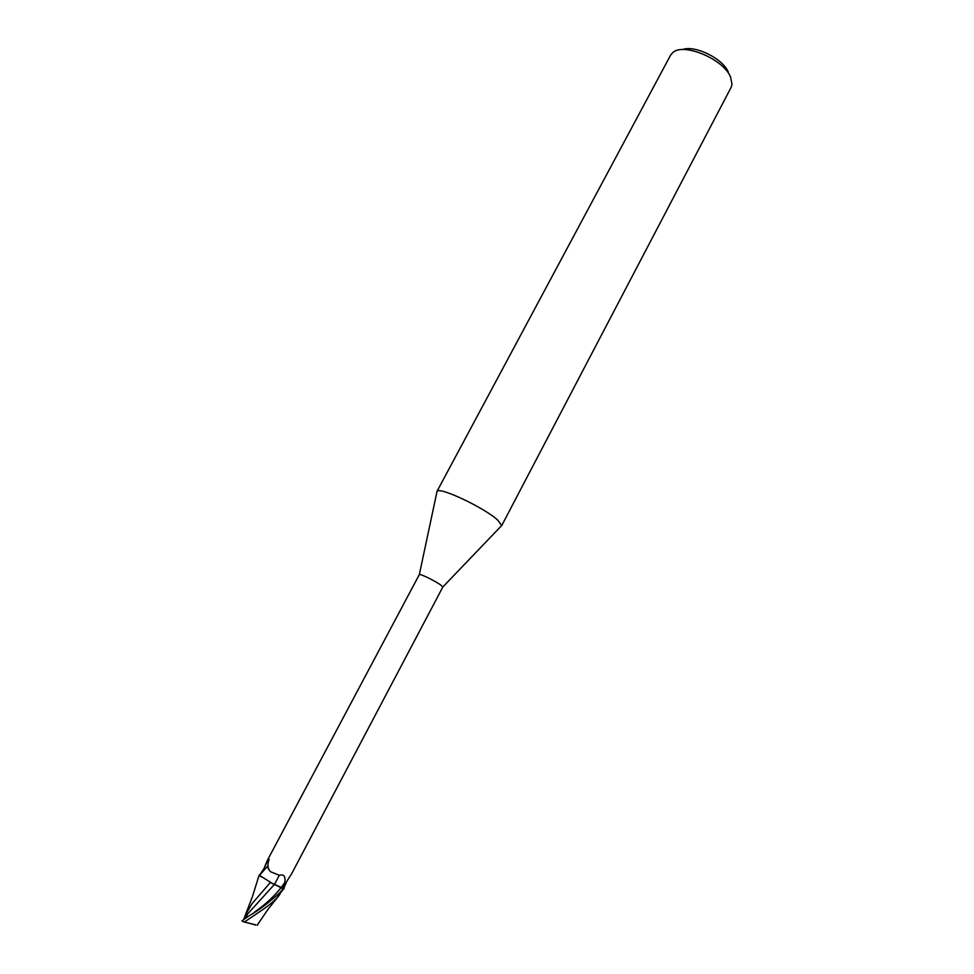 <?xml version="1.0" encoding="UTF-8"?>
<svg xmlns="http://www.w3.org/2000/svg" width="974" height="974" viewBox="0 0 974 974"><rect width="100%" height="100%" fill="white"/><g stroke="black" fill="none" stroke-linecap="round" stroke-linejoin="round"><path stroke-width="1.46" d="M245.205 918.579L246.885 915.414L247.713 916.814L246.885 915.402L245.192 918.579M500.855 526.423L501.671 525.57L498.031 520.42C485.332 508.221 439.396 486.416 437.058 491.359L436.815 492.515M271.795 883.089L283.726 888.592L286.758 881.373L291.543 873.946L442.793 587.103L441.246 585.398C436.291 581.49 420.111 573.491 419.331 574.575L267.168 860.736L268.824 858.703L268.909 860.237C267.229 864.632 267.704 868.431 270.358 871.645L279.295 875.273C283.702 874.043 285.577 876.186 284.907 881.701L282.728 888.556L271.795 883.089L259.498 875.358L264.137 868.224L267.168 860.736M501.586 525.85L731.109 87.38L732.022 84.275L730.561 77.007C723.463 58.951 682.847 42.126 672.571 52.791L670.526 55.299L436.876 491.59M728.248 71.954C722.854 58.501 694.425 44.67 682.409 49.613M277.273 885.756L281.072 887.679L277.273 885.756M247.834 916.729L246.848 914.842L274.339 884.514L270.322 882.505L274.461 884.38M257.733 879.656L259.242 875.054L261.215 876.88M282.679 888.544L281.072 887.679L283.142 888.824L279.55 892.902C269.043 902.508 258.999 910.081 249.417 915.621L241.917 920.868L244.486 922.013C261.787 910.069 268.897 906.283 276.981 897.772L283.738 888.556M260.399 874.311L267.96 865.764M264.137 868.224L268.41 858.958M274.522 884.392L279.295 875.273M270.431 882.395L252.083 903.629L246.154 913.673M247.493 916.972L246.885 915.414M255.882 924.886L243.33 921.781M246.848 914.842L246.385 914.111L243.719 919.139L246.385 913.222M255.809 925.032L244.486 922.013M279.672 894.716L268.081 909.241L257.599 924.594M284.006 888.921L283.142 888.824M246.885 915.402L246.385 914.111M281.157 887.631L284.737 882.59M254.567 912.066C264.867 904.956 273.694 896.823 281.072 887.679L281.121 887.631M419.331 574.575L437.058 491.359M269.104 859.652L268.824 858.703M267.692 866.263C267.18 866.775 268.069 868.564 270.358 871.645M442.817 587.005L501.671 525.57M258.767 876.356L252.461 896.555L245.131 915.609M258.293 923.462L257.331 925.276"/></g></svg>
